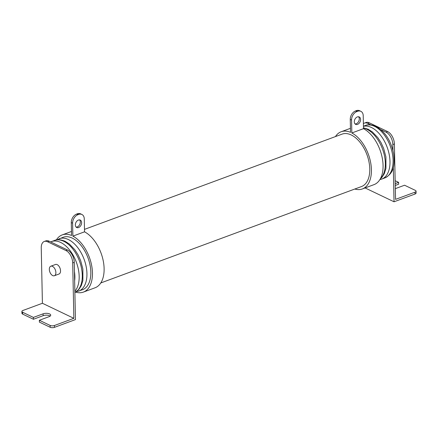 <?xml version="1.0" encoding="UTF-8"?>
<svg xmlns="http://www.w3.org/2000/svg" width="438" height="438" viewBox="0 0 438 438"><rect width="100%" height="100%" fill="white"/><g stroke="black" fill="none" stroke-linecap="round" stroke-linejoin="round"><path stroke-width="0.66" d="M49.324 269.403A5.081 2.946 69.7 0 1 50.835 266.205A5.081 2.946 69.7 0 1 54.131 267.733A5.081 2.946 69.7 0 1 55.878 272.54A5.081 2.946 69.7 0 1 54.361 275.737A5.081 2.946 69.7 0 1 51.065 274.215A5.081 2.946 69.7 0 1 49.324 269.403M50.835 266.205L55.5 264.481A5.081 2.946 69.7 0 1 58.796 266.008A5.081 2.946 69.7 0 1 60.537 270.815A5.081 2.946 69.7 0 1 59.026 274.013L54.361 275.737M76.19 291.779L82.503 289.737A27.961 16.206 -110.3 0 0 90.036 265.067A27.961 16.206 -110.3 0 0 72.27 238.108A27.961 16.206 -110.3 0 0 63.105 237.281L56.984 239.838M354.304 121.813A4.117 2.88 115.6 0 0 355.672 124.365A4.117 2.88 115.6 0 0 358.957 123.45A4.117 2.88 115.6 0 0 360.6 119.486A4.117 2.88 115.6 0 0 359.231 116.941A4.117 2.88 115.6 0 0 355.946 117.855A4.117 2.88 115.6 0 0 354.304 121.813M358.514 116.743A4.117 2.88 -64.4 0 1 359.286 118.862A4.117 2.88 -64.4 0 1 355.076 123.932M75.347 224.968A4.117 2.88 115.6 0 0 76.716 227.519A4.117 2.88 115.6 0 0 79.995 226.605A4.117 2.88 115.6 0 0 81.638 222.641A4.117 2.88 115.6 0 0 80.269 220.09A4.117 2.88 115.6 0 0 76.989 221.004A4.117 2.88 115.6 0 0 75.347 224.968M76.119 227.087A4.117 2.88 115.6 0 0 80.329 222.011A4.117 2.88 115.6 0 0 79.557 219.898M354.835 189.019A30.496 17.673 -110.3 0 0 362.341 188.953L373.992 184.644A30.496 17.673 -110.3 0 0 383.069 165.444A30.496 17.673 -110.3 0 0 363.491 128.668L363.222 115.725A7.117 4.977 115.6 0 0 360.852 111.318A7.117 4.977 115.6 0 0 357.649 111.274L356.871 111.564A7.117 4.977 115.6 0 0 351.566 120.039L350.258 119.41L350.526 132.353A30.496 17.673 -110.3 0 0 341.186 131.745A30.496 17.673 -110.3 0 0 335.442 136.579M362.341 188.953A30.496 17.673 -110.3 0 0 371.413 169.758A30.496 17.673 -110.3 0 0 351.834 132.977L351.566 120.039M84.485 229.375L342.067 134.132A27.955 16.201 69.7 0 1 360.189 142.52A27.955 16.201 69.7 0 1 369.776 168.969A27.955 16.201 69.7 0 1 361.459 186.566L100.778 282.959M71.295 222.564A7.117 4.977 -64.4 0 1 76.601 214.089L77.909 214.713A7.117 4.977 115.6 0 0 72.609 223.188L71.295 222.564L71.569 235.502A30.496 17.673 -110.3 0 0 62.229 234.899A30.496 17.673 -110.3 0 0 56.349 239.942M83.379 292.102L95.035 287.793A30.496 17.673 -110.3 0 0 104.113 268.598A30.496 17.673 -110.3 0 0 84.534 231.822L72.878 236.131A30.496 17.673 -110.3 0 1 92.456 272.907A30.496 17.673 -110.3 0 1 83.379 292.102A30.496 17.673 -110.3 0 1 75.659 292.102M44.276 241.475L45.831 240.9A10.167 5.891 69.7 0 1 49.16 241.201L67.507 249.983A10.167 5.891 69.7 0 1 74.252 262.351L75.451 319.592L54.471 327.35A3.05 1.276 178.8 0 1 50.173 327.274L39.393 322.116L39.354 320.271L50.135 325.429A3.05 1.276 -1.2 0 0 54.427 325.505L73.858 318.322L72.697 262.926A10.167 5.891 -110.3 0 0 65.952 250.552L47.605 241.776A10.167 5.891 -110.3 0 0 44.276 241.475A10.167 5.891 -110.3 0 0 41.249 247.875L42.409 303.271L22.984 310.454A3.05 1.276 -1.2 0 0 21.9 311.462A3.05 1.276 -1.2 0 0 22.617 312.256L22.656 314.106A3.05 1.276 178.8 0 1 21.938 313.307L21.9 311.462M365.089 187.935L394.036 201.787L393.313 167.316M395.164 180.719L398.607 182.367L398.646 184.217L395.262 185.466M370.811 124.863L367.75 123.396A10.167 5.891 -110.3 0 0 364.416 123.094L365.971 122.52A10.167 5.891 69.7 0 1 369.305 122.821L387.646 131.597A10.167 5.891 69.7 0 1 394.392 143.971L395.552 199.367L414.978 192.183A3.05 1.276 -1.2 0 0 416.062 191.176A3.05 1.276 -1.2 0 0 415.344 190.382L404.564 185.225L395.328 188.641M392.963 150.497L392.837 144.54A10.167 5.891 -110.3 0 0 386.092 132.172L380.934 129.703M416.062 191.176L416.1 193.027A3.05 1.276 178.8 0 1 415.016 194.029L394.036 201.787M364.416 123.094A10.167 5.891 -110.3 0 0 363.387 123.691M395.224 183.621L398.607 182.367M77.909 214.713L78.687 214.428A7.117 4.977 115.6 0 1 81.895 214.472A7.117 4.977 115.6 0 1 84.266 218.88L84.534 231.822M72.609 223.188L72.878 236.131M363.491 128.668L351.834 132.977M357.649 111.274L356.335 110.65L355.557 110.934L356.871 111.564M356.335 110.65A7.117 4.977 -64.4 0 1 359.543 110.694L360.852 111.318M350.258 119.41A7.117 4.977 -64.4 0 1 355.557 110.934M78.687 214.428L77.378 213.799L76.601 214.089M77.378 213.799A7.117 4.977 -64.4 0 1 80.587 213.843L81.895 214.472M22.617 312.256L33.392 317.413L33.436 319.264L43.148 315.672A4.626 1.933 178.8 0 1 50.173 316.088M33.436 319.264L22.656 314.106M73.858 318.322L42.409 303.271M33.392 317.413L43.11 313.822A4.626 1.933 178.8 0 1 48.021 313.46A4.626 1.933 178.8 0 1 50.715 315.152A4.626 1.933 178.8 0 1 49.067 316.679L39.354 320.271M78.616 291.171A27.961 16.206 -110.3 0 0 86.149 266.507A27.961 16.206 -110.3 0 0 68.388 239.548A27.961 16.206 -110.3 0 0 59.218 238.715M63.724 241.272A27.961 16.206 -110.3 0 0 54.558 240.44C57.143 239.214 60.658 239.498 65.098 241.289L69.324 243.982L74.788 249.704L78.052 254.828L80.625 260.522L82.87 268.959L82.897 280.451L81.249 285.746L78.922 289.387L74.882 292.507A27.961 16.206 -110.3 0 0 81.315 267.394A27.961 16.206 -110.3 0 0 63.724 241.272M74.854 291.27A27.961 16.206 -110.3 0 0 77.411 265.417A27.961 16.206 -110.3 0 0 60.614 242.422A27.961 16.206 -110.3 0 0 51.449 241.59L50.66 241.918M384.772 177.965A27.961 16.206 -110.3 0 0 392.306 153.295A27.961 16.206 -110.3 0 0 374.539 126.336A27.961 16.206 -110.3 0 0 365.374 125.509C367.964 124.282 371.473 124.567 375.913 126.358C385.183 131.668 391.107 140.894 393.685 154.023C394.676 164.327 394.479 173.037 384.772 177.965L381.662 179.115A27.961 16.206 -110.3 0 0 389.196 154.444A27.961 16.206 -110.3 0 0 371.435 127.485A27.961 16.206 -110.3 0 0 363.441 126.308M380.392 178.699A27.961 16.206 -110.3 0 0 383.759 152.895A27.961 16.206 -110.3 0 0 366.77 129.21A27.961 16.206 -110.3 0 0 363.48 128.06M74.635 280.791A24.911 14.438 -110.3 0 0 74.444 271.62M369.305 122.821L367.75 123.396M386.092 132.172L387.646 131.597M394.392 143.971L392.837 144.54M415.016 194.029L414.978 192.183M50.173 327.274L50.135 325.429M74.252 262.351L72.697 262.926M54.427 325.505L54.471 327.35M65.952 250.552L67.507 249.983M49.16 241.201L47.605 241.776M43.11 313.822L43.148 315.672M54.558 240.44L51.449 241.59M350.444 128.323L341.186 131.745M71.482 231.472L62.229 234.899M363.474 127.787L368.144 129.232L372.371 131.92L377.835 137.647L381.098 142.772L383.677 148.466L385.916 156.897L385.944 168.395L384.296 173.689L381.969 177.33L380.211 179.027M365.374 125.509L363.441 126.226M379.861 179.618L381.662 179.115"/></g></svg>
